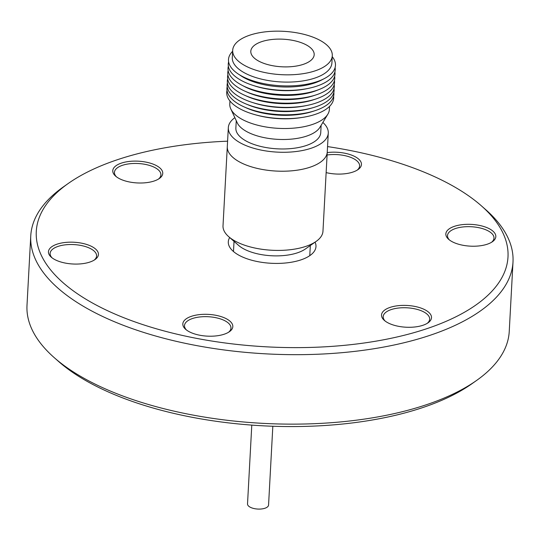 <?xml version="1.0" encoding="UTF-8"?>
<svg xmlns="http://www.w3.org/2000/svg" width="540" height="540" viewBox="0 0 540 540"><rect width="100%" height="100%" fill="white"/><g stroke="black" fill="none" stroke-linecap="round" stroke-linejoin="round"><path stroke-width="0.81" d="M191.255 316.366A25.022 10.888 -176.9 0 1 223.675 317.527A25.022 10.888 -176.9 0 1 229.412 331.702A25.022 10.888 -176.9 0 1 224.384 334.152A25.022 10.888 -176.9 0 1 185.659 329.332A25.022 10.888 -176.9 0 1 191.255 316.366M228.548 332.262A23.267 10.125 3.1 0 0 230.965 328.097A23.267 10.125 3.1 0 0 217.526 318.074A23.267 10.125 3.1 0 0 192.328 318.573A23.267 10.125 3.1 0 0 184.498 325.579A23.267 10.125 3.1 0 0 186.455 329.981M327.22 152.591A25.022 10.888 -176.9 0 1 355.401 156.85A25.022 10.888 -176.9 0 1 358.047 169.574A25.022 10.888 -176.9 0 1 353.025 172.024A25.022 10.888 -176.9 0 1 326.14 172.611M357.19 170.134A23.267 10.125 3.1 0 0 359.606 165.969A23.267 10.125 3.1 0 0 327.091 155.007M454.268 226.375A25.022 10.888 -176.9 0 1 486.689 227.536A25.022 10.888 -176.9 0 1 492.426 241.711A25.022 10.888 -176.9 0 1 487.397 244.161A25.022 10.888 -176.9 0 1 448.673 239.341A25.022 10.888 -176.9 0 1 454.268 226.375M491.562 242.271A23.267 10.125 3.1 0 0 493.985 238.106A23.267 10.125 3.1 0 0 480.539 228.083A23.267 10.125 3.1 0 0 455.348 228.582A23.267 10.125 3.1 0 0 447.512 235.589A23.267 10.125 3.1 0 0 449.469 239.99M121.196 163.168A25.022 10.888 -176.9 0 1 153.617 164.322A25.022 10.888 -176.9 0 1 159.354 178.497A25.022 10.888 -176.9 0 1 154.325 180.947A25.022 10.888 -176.9 0 1 115.6 176.128A25.022 10.888 -176.9 0 1 121.196 163.168M158.49 179.057A23.267 10.125 3.1 0 0 160.913 174.893A23.267 10.125 3.1 0 0 147.467 164.869A23.267 10.125 3.1 0 0 122.276 165.368A23.267 10.125 3.1 0 0 114.439 172.375A23.267 10.125 3.1 0 0 116.397 176.776M389.948 307.442A25.022 10.888 -176.9 0 1 422.375 308.603A25.022 10.888 -176.9 0 1 428.105 322.772A25.022 10.888 -176.9 0 1 423.077 325.228A25.022 10.888 -176.9 0 1 384.352 320.402A25.022 10.888 -176.9 0 1 389.948 307.442M427.248 323.332A23.267 10.125 3.1 0 0 429.664 319.174A23.267 10.125 3.1 0 0 416.225 309.15A23.267 10.125 3.1 0 0 391.027 309.643A23.267 10.125 3.1 0 0 383.191 316.656A23.267 10.125 3.1 0 0 385.148 321.057M56.876 244.229A25.022 10.888 -176.9 0 1 89.296 245.39A25.022 10.888 -176.9 0 1 95.033 259.565A25.022 10.888 -176.9 0 1 90.005 262.015A25.022 10.888 -176.9 0 1 51.28 257.195A25.022 10.888 -176.9 0 1 56.876 244.229M94.169 260.125A23.267 10.125 3.1 0 0 96.593 255.96A23.267 10.125 3.1 0 0 83.147 245.936A23.267 10.125 3.1 0 0 57.956 246.429A23.267 10.125 3.1 0 0 50.119 253.442A23.267 10.125 3.1 0 0 52.076 257.843M315.063 242.163A43.902 19.109 -176.9 0 1 315.974 246.571A43.902 19.109 -176.9 0 1 301.199 259.794A43.902 19.109 -176.9 0 1 253.658 260.732A43.902 19.109 -176.9 0 1 228.299 241.819A43.902 19.109 -176.9 0 1 229.682 237.539M327.55 146.59A236.203 102.796 -176.9 0 1 481.302 205.76A236.203 102.796 -176.9 0 1 428.483 328.124A236.203 102.796 -176.9 0 1 122.472 317.183A236.203 102.796 -176.9 0 1 68.351 183.398A236.203 102.796 -176.9 0 1 115.79 160.265A236.203 102.796 -176.9 0 1 227.59 141.176M481.302 205.76L485.71 209.642A241.475 105.084 -176.9 0 1 513 261.988A241.475 105.084 -176.9 0 1 431.717 334.739A241.475 105.084 -176.9 0 1 170.249 339.89A241.475 105.084 -176.9 0 1 30.76 235.872A241.475 105.084 -176.9 0 1 63.551 186.779L68.351 183.398M513 261.988L509.24 331.459A241.475 105.084 -176.9 0 1 476.449 380.552A241.475 105.084 -176.9 0 1 427.95 404.204A241.475 105.084 -176.9 0 1 54.29 357.689A241.475 105.084 -176.9 0 1 27 305.343L30.76 235.872M476.449 380.552L471.65 383.933A236.203 102.796 -176.9 0 1 424.211 407.065A236.203 102.796 -176.9 0 1 58.698 361.57L54.29 357.689M329.549 106.387L329.387 109.377A49.876 21.708 -176.9 0 1 327.841 114.197L319.937 127.292A42.498 18.495 -176.9 0 1 306.95 135.992A42.498 18.495 -176.9 0 1 237.249 122.816L230.803 108.938A49.876 21.708 -176.9 0 1 229.784 103.984L229.946 100.994M321.138 125.3L320.74 132.658A42.498 18.495 -176.9 0 1 306.437 145.463A42.498 18.495 -176.9 0 1 260.415 146.367A42.498 18.495 -176.9 0 1 235.865 128.061L236.263 120.704M327.841 114.197A49.876 21.708 -176.9 0 1 312.599 124.403A49.876 21.708 -176.9 0 1 230.803 108.938M333.612 96.161A53.568 23.315 -176.9 0 1 315.664 114.23A53.568 23.315 -176.9 0 1 302.677 117.362A53.568 23.315 -176.9 0 1 255.481 114.811A53.568 23.315 -176.9 0 1 227.009 90.389M333.835 92.414A53.568 23.315 -176.9 0 1 315.873 110.389A53.568 23.315 -176.9 0 1 314.982 110.686A53.568 23.315 -176.9 0 1 243.965 106.839A53.568 23.315 -176.9 0 1 227.191 86.636M334.031 88.702A53.568 23.315 -176.9 0 1 316.069 106.724A53.568 23.315 -176.9 0 1 313.079 107.669A53.568 23.315 -176.9 0 1 246.186 104.044A53.568 23.315 -176.9 0 1 227.401 82.931M334.199 84.726A53.568 23.315 -176.9 0 1 316.271 102.971A53.568 23.315 -176.9 0 1 307.51 105.341A53.568 23.315 -176.9 0 1 251.971 102.33A53.568 23.315 -176.9 0 1 227.664 78.955M334.435 80.575A53.568 23.315 -176.9 0 1 316.501 98.773A53.568 23.315 -176.9 0 1 315.61 99.07A53.568 23.315 -176.9 0 1 244.593 95.229A53.568 23.315 -176.9 0 1 227.88 74.803M334.638 76.329A53.568 23.315 -176.9 0 1 316.724 94.669A53.568 23.315 -176.9 0 1 315.832 94.959A53.568 23.315 -176.9 0 1 244.816 91.118A53.568 23.315 -176.9 0 1 228.137 70.558M334.881 71.996A53.568 23.315 -176.9 0 1 319.329 89.417L316.602 90.491A49.876 21.708 -176.9 0 1 314.388 91.3A49.876 21.708 -176.9 0 1 244.539 86.589L241.934 85.226A53.568 23.315 -176.9 0 1 228.359 66.224M319.329 89.417A53.568 23.315 -176.9 0 1 316.96 90.288A53.568 23.315 -176.9 0 1 241.934 85.226M335.097 67.601A53.568 23.315 -176.9 0 1 317.189 86.002A53.568 23.315 -176.9 0 1 308.428 88.364A53.568 23.315 -176.9 0 1 252.889 85.354A53.568 23.315 -176.9 0 1 228.623 61.837M332.242 56.68A53.568 23.315 -176.9 0 1 324.317 78.597L321.253 80.197A49.876 21.708 -176.9 0 1 314.847 82.903A49.876 21.708 -176.9 0 1 241.022 75.85L238.147 73.933A53.568 23.315 -176.9 0 1 232.639 51.287M324.317 78.597A53.568 23.315 -176.9 0 1 317.432 81.506A53.568 23.315 -176.9 0 1 238.147 73.933M332.296 55.694L331.904 62.964A49.876 21.708 -176.9 0 1 315.11 77.99A49.876 21.708 -176.9 0 1 261.11 79.049A49.876 21.708 -176.9 0 1 232.294 57.571L232.693 50.301A49.876 21.708 -176.9 0 1 249.48 35.276A49.876 21.708 -176.9 0 1 303.487 34.216A49.876 21.708 -176.9 0 1 332.296 55.694A49.876 21.708 -176.9 0 1 315.509 70.72A49.876 21.708 -176.9 0 1 261.502 71.786A49.876 21.708 -176.9 0 1 232.693 50.301M303.5 64.28A31.739 13.811 -176.9 0 1 269.622 65.07A31.739 13.811 -176.9 0 1 250.796 51.752A31.739 13.811 -176.9 0 1 261.482 41.722A31.739 13.811 -176.9 0 1 296.332 41.168A31.739 13.811 -176.9 0 1 314.138 55.181A31.739 13.811 -176.9 0 1 303.5 64.28M322.866 122.438A50.051 21.782 -176.9 0 1 328.279 133.07A50.051 21.782 -176.9 0 1 311.432 148.149A50.051 21.782 -176.9 0 1 257.236 149.216A50.051 21.782 -176.9 0 1 228.326 127.656A50.051 21.782 -176.9 0 1 234.853 117.666M228.326 127.656L223.013 225.794A50.051 21.782 3.1 0 0 228.67 236.648A50.051 21.782 3.1 0 0 277.702 250.418A50.051 21.782 3.1 0 0 316.17 241.387A50.051 21.782 3.1 0 0 322.967 231.208L327.254 152.017A50.051 21.782 -176.9 0 1 310.406 167.09A50.051 21.782 -176.9 0 1 256.21 168.163A50.051 21.782 -176.9 0 1 227.3 146.603A50.051 21.782 3.1 0 0 281.988 171.227A50.051 21.782 3.1 0 0 327.254 152.017L328.279 133.07M308.428 88.364L306.484 88.763A49.876 21.708 -176.9 0 1 254.779 85.968L252.889 85.354M315.832 94.959L313.335 95.776A49.876 21.708 -176.9 0 1 247.212 92.192L244.816 91.118M315.61 99.07L313.112 99.886A49.876 21.708 -176.9 0 1 246.989 96.302L244.593 95.229M307.51 105.341L305.566 105.739A49.876 21.708 -176.9 0 1 253.854 102.938L251.971 102.33M313.079 107.669L310.73 108.344A49.876 21.708 -176.9 0 1 248.441 104.976L246.186 104.044M314.982 110.686L312.485 111.497A49.876 21.708 -176.9 0 1 246.362 107.919L243.965 106.839M302.677 117.362L301.03 117.626A49.876 21.708 -176.9 0 1 257.087 115.243L255.481 114.811M228.67 236.648L238.585 245.376A38.198 16.625 3.1 0 0 276.007 255.886A38.198 16.625 3.1 0 0 305.363 248.994L316.17 241.387M272.828 426.249L268.562 505.049A10.537 4.583 -176.9 0 1 255.488 508.822A10.537 4.583 -176.9 0 1 247.523 503.908L251.788 425.108M309.771 255.67L310.318 245.504M233.489 251.539L234.036 241.373"/></g></svg>

